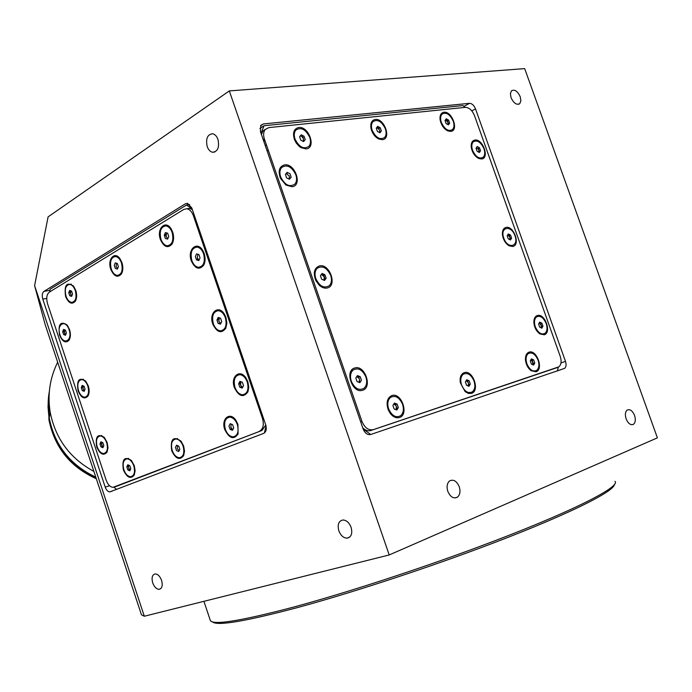 <?xml version="1.0" encoding="UTF-8"?>
<svg xmlns="http://www.w3.org/2000/svg" width="692" height="692" viewBox="0 0 692 692"><rect width="100%" height="100%" fill="white"/><g stroke="black" fill="none" stroke-linecap="round" stroke-linejoin="round"><path stroke-width="1.04" d="M338.829 530.79C340.706 535.487 343.44 537.952 347.021 538.177C351.302 537.208 352.661 533.601 351.112 527.356C349.235 522.685 346.519 520.22 342.972 519.977C338.647 520.929 337.263 524.527 338.829 530.79M152.716 582.872C154.307 587.006 156.444 589.16 159.125 589.342C162.092 588.529 162.905 585.544 161.582 580.389C159.99 576.272 157.863 574.109 155.198 573.928C152.214 574.732 151.384 577.716 152.716 582.872M207.202 146.548C208.413 149.818 210.204 151.721 212.574 152.257C217.772 151.626 219.572 147.353 217.98 139.447C216.769 136.203 214.996 134.309 212.652 133.755C207.418 134.386 205.602 138.651 207.202 146.548M263.981 141.886L264.353 138.884L361.994 421.471C364.719 427.829 368.49 430.562 373.308 429.654L558.937 366.803C561.273 364.597 561.696 361.112 560.226 356.337L474.504 115.659C472.229 110.287 469.185 107.519 465.37 107.355L268.833 127.605L265.174 129.542C263.401 131.904 263.133 135.018 264.361 138.884L263.202 139.62M626.122 418.885C628.224 423.651 630.68 425.459 633.483 424.291C635.472 422.535 635.827 419.586 634.564 415.451C632.462 410.676 629.997 408.885 627.177 410.062C625.213 411.818 624.859 414.759 626.122 418.885M511.042 97.667C513.732 103.307 516.656 105.296 519.796 103.636L520.894 100.79L520.237 96.759C517.555 91.11 514.632 89.13 511.474 90.816L510.393 93.654L511.042 97.667M447.811 491.355C450.371 497.046 453.571 498.984 457.421 497.176C460.016 494.884 460.621 491.389 459.246 486.71C456.685 481.001 453.468 479.072 449.601 480.923C447.041 483.215 446.452 486.692 447.811 491.355M210.178 620.023L210.403 620.672C213.603 625.352 241.214 620.854 293.235 607.187C344.659 593.303 416.446 570.035 478.423 546.957C568.141 513.654 621.174 486.891 615.024 481.347M614.314 484.487C614.695 491.692 562.12 517.529 478.449 548.626C417.951 571.159 347.99 593.883 297.127 607.68C245.599 621.312 217.444 626.087 212.652 621.996M263.626 433.4C266.161 431.972 266.861 429.127 265.711 424.862L191.788 207.937L187.437 203.336L185.421 203.759L43.933 291.41C42.186 292.915 41.814 295.493 42.8 299.134L105.219 487.116C106.352 490.126 107.874 491.727 109.794 491.917L263.626 433.4M34.6 285.606L144.325 616.235L141.462 614.816L45.049 324.193L34.6 285.606L48.094 216.873L229.32 90.911L524.683 68.62L657.4 437.854L389.215 554.949L229.32 90.911M363.17 429.04C364.987 433.296 367.513 435.121 370.748 434.498L564.629 368.36C566.186 366.898 566.471 364.572 565.485 361.371L475.508 108.86C473.985 105.288 471.961 103.445 469.436 103.324L263.392 123.946L260.919 125.261L260.382 131.471L363.17 429.04L370.739 434.498M505.091 241.94L502.539 234.752M144.325 616.235L389.215 554.949M172.689 232.14L171.201 228.965C165.613 219.355 156.314 228.645 160.397 239.51C163.969 247.13 167.862 248.618 172.092 243.973C173.874 240.634 174.073 236.69 172.689 232.14M166.694 232.936L165.613 235.003L164.272 235.228L165.371 238.489L167.611 239.112L168.753 236.465L167.646 233.195L165.397 232.581L164.272 235.228M204.183 253.557L202.808 250.556C197.108 240.358 187.03 249.561 191.286 260.832C195.161 268.877 199.305 270.304 203.742 265.114C205.394 261.784 205.541 257.934 204.183 253.557M225.955 317.481L224.407 314.185C218.56 304.151 208.534 312.836 212.764 324.029C216.959 332.515 221.302 333.925 225.782 328.267L226.872 323.207L225.955 317.481M247.866 381.802L246.118 378.178C240.115 368.334 230.185 376.517 234.38 387.624C238.922 396.559 243.446 397.952 247.944 391.81L248.783 387.079L247.866 381.802M237.944 424.378L235.842 420.217C229.831 411.178 220.809 419.023 224.788 429.602C229.294 438.512 233.714 439.982 238.074 434.022L237.944 424.378M121.939 262.605L120.027 258.791C114.656 250.686 107.113 259.439 110.781 269.309C114.007 276.454 117.536 278.037 121.368 274.049C123.107 270.935 123.297 267.121 121.939 262.605M183.639 445.977L181.062 441.176C173.329 435.813 170.206 438.996 171.702 450.717C175.681 458.969 179.669 460.604 183.657 455.621L184.522 451.158L183.639 445.977M134.265 465.612L131.368 460.431C124.456 456.037 121.801 459.211 123.384 469.937C126.956 477.636 130.572 479.366 134.231 475.127L135.13 470.794L134.265 465.612M107.139 442.499L104.284 437.387C97.641 433.261 95.124 436.462 96.724 446.989C100.063 454.341 103.497 456.071 107.009 452.196L107.995 447.819L107.139 442.499M88.282 385.851L85.652 381.05C79.026 376.872 76.509 380.159 78.092 390.911C81.241 397.952 84.545 399.656 88.005 396.014C89.424 393.315 89.51 389.925 88.282 385.851M75.765 290.337L73.542 286.081C66.691 281.558 64.036 285.009 65.584 296.453C68.543 303.183 71.76 304.826 75.238 301.366C76.907 298.46 77.089 294.783 75.765 290.337M69.529 329.513L67.107 324.998C60.498 320.777 57.981 324.159 59.564 335.136C62.522 341.883 65.705 343.552 69.105 340.144C70.671 337.35 70.809 333.812 69.529 329.513M68.127 326.442L67.401 326.321M192.056 208.716L186.451 205.04L189.738 204.555M264.335 433.019L266.048 426.047M113.972 487.177L116.585 489.469M259.388 431.272C263.159 429.118 264.197 424.862 262.484 418.487L193.379 215.679C191.874 211.64 189.695 209.339 186.84 208.759L183.864 209.391L49.288 292.18C46.658 294.446 46.079 298.304 47.566 303.771L106.161 480.153C107.848 484.642 110.132 487.038 113.021 487.332L261.991 430.459L265.763 425.009M116.273 486.441L261.991 430.459M192.359 209.615L189.547 208.353L186.944 208.776M69.728 336.615L70.333 336.2M186.451 205.04L50.127 289.247L49.729 291.912M375.263 119.456C371.517 120.278 370.125 123.401 371.085 128.824C372.391 133.521 374.908 136.895 378.619 138.936L382.365 139.68C391.741 139.031 384.354 118.012 375.263 119.456M443.927 112.242C440.934 112.831 439.654 115.322 440.086 119.725C441.167 125.01 443.736 128.738 447.802 130.9L450.726 131.411C459.177 130.849 452.101 110.919 443.927 112.242M474.928 140.052C472.178 140.64 470.949 142.993 471.243 147.093C472.169 152.43 474.651 156.219 478.691 158.459L481.658 158.97C489.78 158.234 482.774 138.564 474.928 140.052M506.008 227.417C503.421 228.161 502.228 230.531 502.418 234.527C503.145 239.648 505.376 243.411 509.13 245.816L512.789 246.499C520.747 245.184 513.68 225.35 506.008 227.417M502.998 234.043L502.461 234.925M506.319 243.523L507.331 243.705M537.355 315.526C534.942 316.4 533.783 318.761 533.878 322.619C534.388 327.575 536.387 331.338 539.872 333.907L544.197 334.772C551.982 332.878 544.855 312.879 537.355 315.526M529.034 352.159C526.508 353.162 525.314 355.705 525.462 359.788C525.981 364.494 527.858 368.127 531.101 370.704L535.989 371.786C543.973 369.615 536.724 349.209 529.034 352.159M464.194 372.668C460.915 374.069 459.618 377.399 460.292 382.659L465.119 391.594L468.354 393.411L471.477 393.393C480.343 390.954 472.774 369.416 464.194 372.668M391.81 395.565C387.148 397.917 385.963 402.692 388.264 409.898L390.4 413.634C393.264 417.086 396.274 418.375 399.44 417.518C409.361 414.759 401.421 391.957 391.81 395.565M354.78 367.98C344.244 370.376 352.392 393.982 362.496 390.279C372.867 387.676 364.831 364.52 354.78 367.98M319.47 265.927C314.185 268.046 312.974 272.916 315.82 280.528L319.133 285.13C321.78 287.561 324.436 288.512 327.108 288.01C337.687 286.185 329.738 263.254 319.47 265.927M284.498 164.878C279.257 166.461 277.899 170.924 280.416 178.259L285.926 185.032L292.067 186.745C302.862 185.69 294.991 162.975 284.498 164.878M298.702 127.51C293.892 128.738 292.465 132.726 294.42 139.481L296.237 143.019L299.351 146.479L301.132 147.707L306.132 148.901C316.607 148.14 308.874 125.927 298.702 127.51M465.024 107.39L463.017 105.565L264.024 125.736L259.881 128.418M264.024 125.736L261.014 133.288M362.738 427.803C365.376 430.424 368.066 431.332 370.8 430.536L557.89 367.357M360.714 421.93L361.994 421.471M265.391 129.3L262.899 131.004L261.438 134.507M301.011 136.039L300.536 135.641M289.714 178.268L289.611 177.818M287.189 173.649L286.497 173.052M359.797 382.641L359.771 381.041M557.441 370.938L558.228 367.227M199.002 259.967L197.272 257.969L197.834 259.63L199.002 259.967M203.612 253.877C202.116 249.881 199.945 247.615 197.099 247.087C191.805 247.9 190.058 252.381 191.84 260.521C193.345 264.543 195.533 266.809 198.414 267.328C203.656 266.498 205.386 262.017 203.612 253.877M198.829 260.555L200.04 257.882L198.907 254.544L196.563 253.886L195.36 256.55L196.493 259.881L198.829 260.555M197.834 259.63L196.493 259.881M197.834 254.241L197.272 257.969M219.338 317.792L218.845 321.373L220.783 323.484M225.376 317.766C223.767 313.528 221.44 311.166 218.387 310.682C213.24 311.547 211.553 315.898 213.335 323.752C214.944 328.017 217.297 330.387 220.376 330.854C225.48 329.98 227.14 325.621 225.376 317.766M218.084 323.354L220.463 324.133L221.708 321.555L220.566 318.19L218.179 317.42L216.942 319.998L218.084 323.354L220.774 323.493M219.208 317.749L218.274 319.695L216.942 319.998M240.885 381.699L240.548 385.167L242.615 387.373M247.269 382.062C245.548 377.555 243.048 375.09 239.795 374.657C234.804 375.574 233.195 379.813 234.96 387.373C236.69 391.897 239.207 394.362 242.494 394.777C247.442 393.852 249.033 389.613 247.269 382.062M239.804 387.209L242.235 388.108L243.515 385.617L242.364 382.235L239.934 381.353L238.662 383.844L239.804 387.209L241.119 386.845L242.598 387.39M240.98 381.733L239.977 383.48L238.662 383.844M239.977 383.48L240.548 385.167M166.521 232.893L166.166 236.638L167.845 238.576M172.144 232.46C170.708 228.602 168.649 226.414 165.959 225.895C160.847 226.699 159.169 231.128 160.933 239.198C162.369 243.074 164.445 245.271 167.161 245.781C172.239 244.968 173.9 240.531 172.144 232.46M165.613 235.003L166.166 236.638M116.498 263.237L116.118 266.654L117.614 268.513M121.446 262.899C120.045 259.111 118.073 256.983 115.538 256.516C110.997 257.329 109.57 261.498 111.265 269.024C112.666 272.83 114.647 274.966 117.207 275.416C121.723 274.603 123.133 270.434 121.446 262.899M118.393 266.619L117.337 263.496L115.279 262.856L114.275 265.339L115.322 268.453L117.38 269.093L118.393 266.619M70.809 290.822L70.549 293.996L71.881 295.769L69.745 295.735L71.639 296.392L72.548 294.057L71.553 291.072L69.65 290.424L68.75 292.759L69.745 295.735M75.316 290.605C73.949 286.877 72.072 284.81 69.684 284.395C65.61 285.208 64.391 289.135 66.017 296.185C67.392 299.921 69.278 301.997 71.683 302.404C75.722 301.591 76.933 297.655 75.316 290.605M70.714 290.787L70.048 292.508L68.75 292.759M64.633 329.799L64.434 332.835L65.757 334.608L63.638 334.582L65.498 335.283L66.38 333.034L65.403 330.093L63.543 329.392L62.661 331.641L63.638 334.582M64.572 329.781L63.949 331.364L64.927 334.297M63.949 331.364L62.661 331.641M69.088 329.755C65.645 318.718 56.164 324.228 59.988 334.893C63.335 345.836 72.928 340.585 69.088 329.755M83.196 385.859L83.04 388.766L84.45 390.625L82.253 390.565L84.147 391.352L85.055 389.181L84.069 386.214L82.175 385.435L81.275 387.615L82.253 390.565M87.832 386.075C86.353 382.096 84.346 379.925 81.812 379.579C78.049 380.41 76.95 384.121 78.533 390.695C80.013 394.682 82.028 396.853 84.588 397.199C88.325 396.36 89.406 392.649 87.832 386.075M83.152 385.842L82.547 387.295L81.275 387.615M232.573 429.464L230.825 427.327L231.387 428.988L232.573 429.464M237.365 424.603C235.591 420.009 233.066 417.518 229.787 417.138C225.108 418.08 223.628 422.155 225.358 429.377C227.132 433.996 229.675 436.488 232.988 436.851C237.624 435.908 239.077 431.825 237.365 424.603M232.573 424.62L230.202 423.677L228.957 426.064L230.09 429.386L232.46 430.329L233.706 427.95L232.573 424.62M231.387 428.988L230.09 429.386M231.171 424.066L230.825 427.327M177.515 445.587L177.282 448.615L179.098 450.743M183.112 446.184C181.408 441.721 179.038 439.316 176.002 438.979C171.824 439.887 170.569 443.736 172.221 450.518C173.926 454.999 176.313 457.403 179.375 457.732C183.51 456.807 184.755 452.957 183.112 446.184M179.816 449.298L178.752 446.115L176.572 445.19L175.465 447.43L176.538 450.596L178.709 451.53L179.816 449.298M128.703 465.171L128.574 467.991L130.191 470.015L129.075 469.505L127.812 469.894L129.811 470.819L130.805 468.709L129.793 465.673L127.786 464.756L126.8 466.866L127.812 469.894M133.79 465.803C132.146 461.469 129.923 459.151 127.103 458.839C123.358 459.722 122.276 463.363 123.859 469.756C125.494 474.098 127.735 476.425 130.58 476.719C134.291 475.828 135.364 472.195 133.79 465.803M128.677 465.162L128.063 466.477L126.8 466.866M101.862 442.205L101.741 445.008L103.246 446.946L100.971 446.859L102.892 447.733L103.835 445.631L102.84 442.646L100.92 441.781L99.985 443.892L100.971 446.859M106.68 442.698C105.115 438.52 102.987 436.271 100.323 435.96C96.664 436.816 95.617 440.432 97.174 446.798C98.748 450.985 100.876 453.234 103.566 453.545C107.199 452.68 108.237 449.065 106.68 442.698M99.985 443.892L101.248 443.52L102.234 446.487M359.062 382.347L359.589 378.965L356.821 376.483M365.886 376.976C362.374 369.545 358.067 367.262 352.972 370.142C350.42 372.798 349.858 376.509 351.302 381.292C354.814 388.705 359.096 390.997 364.156 388.186C366.769 385.53 367.348 381.794 365.886 376.976M360.221 376.707L357.409 375.583L355.818 378.005L357.046 381.552L359.857 382.659L361.44 380.237L360.221 376.707L358.984 377.192L356.899 376.362M395.971 409.69L396.473 406.308L393.886 403.903M402.562 404.275C399.258 397.173 395.193 394.924 390.366 397.511C387.719 400.132 387.139 403.894 388.61 408.816C391.906 415.901 395.954 418.176 400.755 415.65C403.445 413.02 404.05 409.232 402.562 404.275M397.113 404.111L394.414 403.055L392.909 405.477L394.129 408.972L396.836 410.027L398.324 407.597L397.113 404.111L395.867 404.569L393.938 403.817M396.049 409.716L397.07 408.046L398.324 407.597M468.147 385.963L468.458 382.866L466.192 380.583M474.029 381.007C471.01 374.407 467.351 372.184 463.078 374.346C460.63 376.725 460.128 380.297 461.573 385.063C464.6 391.646 468.233 393.886 472.489 391.767C474.971 389.38 475.491 385.799 474.029 381.007M469.133 380.773L466.676 379.735L465.379 381.993L466.538 385.288L468.986 386.318L470.283 384.06L469.133 380.773L467.878 381.223L466.226 380.522M468.19 385.98L469.038 384.51L470.283 384.06M532.399 360.307L533.644 359.866L531.404 358.854L530.271 360.956L531.378 364.078L533.618 365.082L534.743 362.971L533.506 363.421L532.805 364.719L532.399 360.307L530.972 359.658M538.082 360.151C535.279 353.975 531.975 351.813 528.16 353.638C525.903 355.809 525.479 359.2 526.889 363.793C529.683 369.96 532.978 372.14 536.776 370.341C539.068 368.17 539.5 364.77 538.082 360.151M534.743 362.971L533.644 359.866M533.506 363.421L530.954 359.693M541.075 327.826L541.187 325.128L539.206 322.965M546.204 323.536C543.402 317.386 540.141 315.215 536.404 317.022C534.293 319.107 533.921 322.351 535.288 326.771C538.091 332.913 541.352 335.092 545.062 333.319C547.208 331.234 547.588 327.973 546.204 323.536M539.673 327.16L541.862 328.198L542.961 326.183L541.871 323.138L539.691 322.091L538.584 324.107L539.673 327.16M542.961 326.183L541.732 326.65L540.651 323.605L541.871 323.138M507.781 234.804L509.347 235.617L510.419 238.645L509.814 239.64L509.883 237.131L507.746 234.873M510.54 235.081L508.317 233.922L507.175 235.799L508.257 238.827L510.48 239.977L511.613 238.1L510.54 235.081L509.347 235.617M510.419 238.645L511.613 238.1M514.952 235.756C511.293 224.58 499.555 226.959 503.793 238.16C507.547 249.466 519.208 246.81 514.952 235.756M480.542 150.77L479.469 147.768L477.221 146.505L476.035 148.244L477.108 151.254L479.357 152.508L480.542 150.77L478.812 152.205L478.847 149.887L476.528 147.526M483.967 148.719C480.75 141.981 477.177 139.697 473.233 141.86C471.581 143.754 471.356 146.566 472.567 150.302C475.785 157.032 479.348 159.333 483.267 157.205C484.945 155.302 485.178 152.474 483.967 148.719M479.374 151.384L478.31 148.382L479.469 147.768M448.502 123.781L447.421 120.745L448.572 120.105L446.245 118.782L444.999 120.503L446.081 123.548L448.407 124.863L449.653 123.141L447.914 124.586L447.958 122.268L445.484 119.828M453.234 121.152C449.852 114.163 446.106 111.836 441.998 114.163C440.397 116.074 440.19 118.851 441.366 122.493C444.757 129.482 448.485 131.826 452.577 129.525C454.203 127.605 454.419 124.82 453.234 121.152M447.421 120.745L445.579 119.699M449.653 123.141L448.572 120.105M376.967 127.267L379.078 128.418L380.228 127.743L377.685 126.359L376.258 128.184L377.391 131.402L379.943 132.778L381.361 130.944L379.493 132.535L379.64 130.018L376.829 127.458M385.375 128.824C381.655 121.29 377.495 118.912 372.893 121.697C371.232 123.747 370.998 126.627 372.184 130.312C375.912 137.846 380.055 140.234 384.631 137.492C386.326 135.433 386.568 132.544 385.375 128.824M381.361 130.944L380.228 127.743M305.224 139.646L304.048 136.255L301.236 134.81L299.601 136.756L300.786 140.156L303.598 141.6L305.224 139.646L303.2 141.393L303.485 138.651L301.496 136.238L300.259 135.969M303.485 138.651L302.897 136.964L301.496 136.238M309.748 137.371C305.613 129.196 300.959 126.783 295.778 130.148C294.074 132.362 293.823 135.321 295 139.04C299.143 147.206 303.788 149.628 308.935 146.323C310.682 144.1 310.95 141.116 309.748 137.371M291.168 177.221L289.965 173.761L287.085 172.334L285.389 174.384L286.592 177.861L289.481 179.28L291.168 177.221L289.057 179.064L289.412 176.175L286.133 173.476M295.839 174.756C291.661 166.495 286.895 164.108 281.54 167.602C279.724 169.921 279.421 173.009 280.641 176.867C284.827 185.11 289.576 187.523 294.904 184.089C296.764 181.754 297.076 178.648 295.839 174.756M326.131 278.227L323.917 280.208L324.332 277.068L323.726 275.321L324.92 274.733L322.074 273.461L320.431 275.693L321.642 279.205L324.496 280.468L326.131 278.227L324.92 274.733M330.69 275.373C326.84 267.51 322.299 265.192 317.048 268.401C314.886 270.892 314.471 274.283 315.794 278.573C319.643 286.41 324.176 288.754 329.392 285.606C331.598 283.106 332.039 279.689 330.69 275.373M324.937 278.815L324.332 277.068L321.451 274.3M323.726 275.321L321.322 274.482M48.604 396.213L48.942 419.862C54.581 447.464 70.376 467.091 96.318 478.743M96.067 477.973C70.333 466.157 54.677 446.496 49.08 419.015L48.682 395.599M48.76 395.046L48.016 406.931L49.115 418.798C54.694 446.262 70.325 465.915 95.998 477.783M49.115 418.798L49.227 418.063C47.722 409.093 47.757 400.149 49.357 391.222C47.757 400.149 47.722 409.093 49.227 418.063C54.772 445.423 70.29 465.102 95.773 477.108C70.29 465.102 54.772 445.423 49.227 418.063L50.179 412.164C55.403 438.624 69.979 458.381 93.887 471.425M57.661 362.219C49.859 378.014 47.367 394.665 50.179 412.164M187.817 203.405L185.421 203.759M49.98 290.277L43.933 291.41M46.727 298.373L42.8 299.134M109.561 485.749L105.219 487.116M260.564 125.78L263.392 123.946M463.951 106.412L469.436 103.324M471.832 110.919L475.508 108.86M560.961 362.963L565.485 361.371M263.444 418.193L262.484 418.487M116.611 486.329L114.111 487.125M194.374 215.523L193.379 215.679M370.8 430.536L373.308 429.654M265.209 145.424L266.498 145.06M268.358 150.423L267.06 150.795M349.797 537.035L347.021 538.177M160.665 588.736L159.125 589.342M214.84 151.998L212.574 152.257M631.926 424.75L633.483 424.291M518.524 104.328L519.796 103.636M454.627 497.955L457.421 497.176M203.915 601.322L210.403 620.672M112.052 491.199L109.794 491.917M557.458 370.851L564.629 368.36M189.547 208.353L186.84 208.759M70.212 337.099L69.105 340.144M506.864 244.094L509.13 245.816M262.899 131.004L265.174 129.542M198.708 246.802L197.099 247.087M219.987 310.327L218.387 310.682M241.37 374.234L239.795 374.657M167.576 225.635L165.959 225.895M117.13 256.239L115.538 256.516M71.241 284.109L69.684 284.395M83.343 379.199L81.812 379.579M231.353 416.679L229.787 417.138M177.541 438.52L176.002 438.979M128.617 458.381L127.103 458.839M101.836 435.527L100.323 435.96M351.493 370.739L352.972 370.142M388.869 398.064L390.366 397.511M461.581 374.9L463.078 374.346M526.673 354.183L528.16 353.638M534.942 317.593L536.404 317.022M471.84 142.604L473.233 141.86M440.622 114.95L441.998 114.163M371.517 122.51L372.893 121.697M294.403 131.004L295.778 130.148M280.156 168.433L281.54 167.602M315.621 269.119L317.048 268.401M49.08 419.015L48.942 419.862"/></g></svg>
